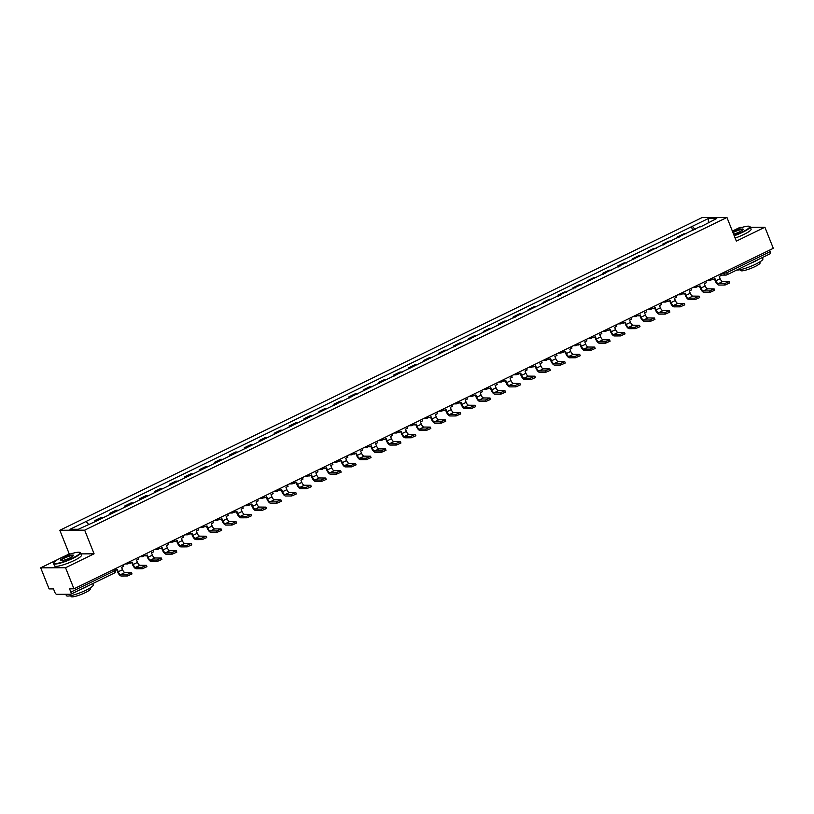 <?xml version="1.0" encoding="UTF-8"?>
<svg xmlns="http://www.w3.org/2000/svg" width="814" height="814" viewBox="0 0 814 814"><rect width="100%" height="100%" fill="white"/><g stroke="black" fill="none" stroke-linecap="round" stroke-linejoin="round"><path stroke-width="1.22" d="M58.069 559.36L40.7 567.816L49.105 588.929L53.5 588.909L54.803 592.195A2.32 0.916 -116 0 0 56.644 594.312L70.706 594.251A2.32 0.916 -116 0 0 70.879 594.21A2.32 0.916 -116 0 0 70.859 592.124L114.245 571.001L115.405 570.146L114.896 568.884M40.7 567.816L65.547 567.714L73.952 588.817L773.3 248.331L764.895 227.228L736.355 241.117L726.943 217.47L702.095 217.582L59.829 530.27L69.241 553.927L64.031 556.461M742.266 227.33L740.048 227.34L733.699 230.433M65.547 567.714L94.088 553.815L84.676 530.158L726.943 217.47M73.952 588.817L69.546 588.837L70.859 592.124M764.895 227.228L750.345 227.289M769.606 250.132L770.207 251.638A2.32 0.916 64 0 1 770.227 253.724A2.32 0.916 64 0 1 770.064 253.765M686.049 233.964A5.332 2.096 -116 0 0 685.378 233.791L683.862 233.801L677.543 236.874L679.059 236.874A5.332 2.096 64 0 1 679.731 237.037M677.95 237.902L677.543 236.874M671.112 241.239A5.332 2.096 -116 0 0 670.441 241.066L668.925 241.076L662.596 244.149L664.112 244.139A5.332 2.096 64 0 1 664.794 244.312M663.013 245.177L662.596 244.149M656.165 248.514A5.332 2.096 -116 0 0 655.494 248.341L653.978 248.351L647.659 251.424L649.175 251.414A5.332 2.096 64 0 1 649.847 251.587M648.066 252.452L647.659 251.424M641.229 255.789A5.332 2.096 -116 0 0 640.557 255.616L639.041 255.616L632.722 258.699L634.238 258.689A5.332 2.096 64 0 1 634.91 258.862M633.129 259.727L632.722 258.699M626.292 263.054A5.332 2.096 -116 0 0 625.61 262.891L624.104 262.891L617.775 265.974L619.291 265.964A5.332 2.096 64 0 1 619.963 266.137M618.192 267.002L617.775 265.974M611.345 270.329A5.332 2.096 -116 0 0 610.673 270.167L609.157 270.167L602.838 273.25L604.354 273.239A5.332 2.096 64 0 1 605.026 273.412M603.245 274.277L602.838 273.25M596.408 277.605A5.332 2.096 -116 0 0 595.736 277.432L594.22 277.442L587.891 280.525L589.407 280.515A5.332 2.096 64 0 1 590.089 280.688M588.308 281.552L587.891 280.525M581.461 284.88A5.332 2.096 -116 0 0 580.789 284.707L579.273 284.717L572.954 287.8L574.47 287.79A5.332 2.096 64 0 1 575.142 287.963M573.361 288.828L572.954 287.8M566.524 292.155A5.332 2.096 -116 0 0 565.852 291.982L564.336 291.992L558.017 295.065L559.533 295.065A5.332 2.096 64 0 1 560.205 295.238M558.424 296.103L558.017 295.065M551.587 299.43A5.332 2.096 -116 0 0 550.905 299.257L549.399 299.267L543.07 302.34L544.586 302.34A5.332 2.096 64 0 1 545.258 302.503M543.487 303.378L543.07 302.34M536.64 306.705A5.332 2.096 -116 0 0 535.968 306.532L534.452 306.542L528.133 309.615L529.649 309.615A5.332 2.096 64 0 1 530.321 309.778M528.54 310.643L528.133 309.615M521.703 313.98A5.332 2.096 -116 0 0 521.031 313.807L519.515 313.817L513.186 316.89L514.702 316.88A5.332 2.096 64 0 1 515.384 317.053M513.603 317.918L513.186 316.89M506.756 321.255A5.332 2.096 -116 0 0 506.084 321.082L504.568 321.092L498.249 324.165L499.765 324.155A5.332 2.096 64 0 1 500.437 324.328M498.656 325.193L498.249 324.165M491.819 328.53A5.332 2.096 -116 0 0 491.147 328.357L489.631 328.357L483.313 331.44L484.829 331.43A5.332 2.096 64 0 1 485.5 331.603M483.719 332.468L483.313 331.44M476.882 335.795A5.332 2.096 -116 0 0 476.21 335.633L474.694 335.633L468.365 338.716L469.882 338.705A5.332 2.096 64 0 1 470.553 338.878M468.783 339.743L468.365 338.716M461.935 343.07A5.332 2.096 -116 0 0 461.263 342.908L459.747 342.908L453.429 345.991L454.945 345.981A5.332 2.096 64 0 1 455.616 346.154M453.836 347.018L453.429 345.991M446.998 350.346A5.332 2.096 -116 0 0 446.326 350.173L444.81 350.183L438.481 353.266L439.998 353.256A5.332 2.096 64 0 1 440.679 353.429M438.899 354.293L438.481 353.266M432.051 357.621A5.332 2.096 -116 0 0 431.379 357.448L429.863 357.458L423.545 360.541L425.061 360.531A5.332 2.096 64 0 1 425.732 360.704M423.952 361.569L423.545 360.541M417.114 364.896A5.332 2.096 -116 0 0 416.442 364.723L414.926 364.733L408.608 367.806L410.124 367.806A5.332 2.096 64 0 1 410.795 367.979M409.015 368.844L408.608 367.806M402.177 372.171A5.332 2.096 -116 0 0 401.506 371.998L399.989 372.008L393.661 375.081L395.177 375.081A5.332 2.096 64 0 1 395.848 375.244M394.078 376.119L393.661 375.081M387.23 379.446A5.332 2.096 -116 0 0 386.558 379.273L385.042 379.283L378.724 382.356L380.24 382.356A5.332 2.096 64 0 1 380.911 382.519M379.131 383.384L378.724 382.356M372.293 386.721A5.332 2.096 -116 0 0 371.622 386.548L370.105 386.558L363.777 389.631L365.293 389.621A5.332 2.096 64 0 1 365.974 389.794M364.194 390.659L363.777 389.631M357.346 393.996A5.332 2.096 -116 0 0 356.674 393.823L355.158 393.834L348.84 396.906L350.356 396.896A5.332 2.096 64 0 1 351.027 397.069M349.247 397.934L348.84 396.906M342.409 401.271A5.332 2.096 -116 0 0 341.738 401.099L340.221 401.099L333.903 404.182L335.419 404.171A5.332 2.096 64 0 1 336.09 404.344M334.31 405.209L333.903 404.182M327.472 408.536A5.332 2.096 -116 0 0 326.801 408.374L325.285 408.374L318.956 411.457L320.472 411.446A5.332 2.096 64 0 1 321.143 411.619M319.373 412.484L318.956 411.457M312.525 415.812A5.332 2.096 -116 0 0 311.854 415.649L310.338 415.649L304.019 418.732L305.535 418.722A5.332 2.096 64 0 1 306.206 418.895M304.426 419.759L304.019 418.732M297.588 423.087A5.332 2.096 -116 0 0 296.917 422.914L295.401 422.924L289.072 426.007L290.588 425.997A5.332 2.096 64 0 1 291.27 426.17M289.489 427.035L289.072 426.007M282.641 430.362A5.332 2.096 -116 0 0 281.97 430.189L280.454 430.199L274.135 433.282L275.651 433.272A5.332 2.096 64 0 1 276.322 433.445M274.542 434.31L274.135 433.282M267.704 437.637A5.332 2.096 -116 0 0 267.033 437.464L265.517 437.474L259.198 440.547L260.714 440.547A5.332 2.096 64 0 1 261.386 440.72M259.605 441.585L259.198 440.547M252.767 444.912A5.332 2.096 -116 0 0 252.096 444.739L250.58 444.749L244.251 447.822L245.767 447.822A5.332 2.096 64 0 1 246.439 447.985M244.668 448.86L244.251 447.822M237.82 452.187A5.332 2.096 -116 0 0 237.149 452.014L235.633 452.024L229.314 455.097L230.83 455.097A5.332 2.096 64 0 1 231.502 455.26M229.721 456.125L229.314 455.097M222.883 459.462A5.332 2.096 -116 0 0 222.212 459.289L220.696 459.3L214.377 462.372L215.883 462.362A5.332 2.096 64 0 1 216.565 462.535M214.784 463.4L214.377 462.372M207.936 466.737A5.332 2.096 -116 0 0 207.265 466.564L205.749 466.575L199.43 469.647L200.946 469.637A5.332 2.096 64 0 1 201.618 469.81M199.837 470.675L199.43 469.647M192.999 474.013A5.332 2.096 -116 0 0 192.328 473.84L190.812 473.84L184.493 476.923L186.009 476.912A5.332 2.096 64 0 1 186.681 477.085M184.9 477.95L184.493 476.923M178.062 481.278A5.332 2.096 -116 0 0 177.391 481.115L175.875 481.115L169.546 484.198L171.062 484.188A5.332 2.096 64 0 1 171.734 484.361M169.963 485.225L169.546 484.198M163.115 488.553A5.332 2.096 -116 0 0 162.444 488.39L160.928 488.39L154.609 491.473L156.125 491.463A5.332 2.096 64 0 1 156.797 491.636M155.016 492.501L154.609 491.473M148.179 495.828A5.332 2.096 -116 0 0 147.507 495.655L145.991 495.665L139.672 498.748L141.178 498.738A5.332 2.096 64 0 1 141.86 498.911M140.079 499.776L139.672 498.748M133.231 503.103A5.332 2.096 -116 0 0 132.56 502.93L131.044 502.94L124.725 506.023L126.241 506.013A5.332 2.096 64 0 1 126.913 506.186M125.132 507.051L124.725 506.023M118.295 510.378A5.332 2.096 -116 0 0 117.623 510.205L116.107 510.215L109.788 513.288L111.304 513.288A5.332 2.096 64 0 1 111.976 513.461M110.195 514.326L109.788 513.288M103.358 517.653A5.332 2.096 -116 0 0 102.686 517.48L101.17 517.49L94.841 520.563L96.357 520.563A5.332 2.096 64 0 1 97.029 520.726M95.187 521.428L94.841 520.563M695.146 229.538L692.338 226.312L708.434 218.478L716.778 218.437L700.651 226.852M692.338 226.312L69.994 529.304L78.348 529.263L95.604 521.428L700.691 226.272M59.829 530.27L84.676 530.158M69.241 553.927L70.777 553.917M80.901 553.876L94.088 553.815M692.897 230.637L691.178 226.312M86.081 521.469L88.543 524.297M708.434 218.478L708.333 222.558M724.511 283.628L729.09 281.624L722.639 281.563L718.324 283.659L724.511 283.628L725.06 285.012L718.874 285.042A4.63 1.821 64 0 1 715.201 280.81L714.397 278.785M729.09 281.624L729.639 282.997L725.06 285.012M712.331 278.296L712.83 279.548L714.936 278.52L715.842 280.799A3.124 1.231 -116 0 0 718.324 283.659M712.83 279.548L712.016 279.131M720.766 273.911L721.357 275.397L719.25 276.424L720.156 278.703A3.124 1.231 -116 0 0 722.639 281.563M709.574 290.903L714.153 288.899L707.692 288.838L703.388 290.934L709.574 290.903L710.123 292.287L703.937 292.318A4.63 1.821 64 0 1 700.254 288.085L699.45 286.06M714.153 288.899L714.702 290.272L710.123 292.287M697.394 285.572L697.893 286.823L699.999 285.795L700.905 288.075A3.124 1.231 -116 0 0 703.388 290.934M697.893 286.823L697.079 286.406M705.819 281.186L706.41 282.672L704.303 283.699L705.209 285.979A3.124 1.231 -116 0 0 707.692 288.838M694.627 298.178L699.206 296.164L692.755 296.113L688.441 298.209L694.627 298.178L695.176 299.562L688.99 299.593A4.63 1.821 64 0 1 685.317 295.35L684.513 293.335M699.206 296.164L699.755 297.548L695.176 299.562M682.447 292.847L682.946 294.098L685.052 293.071L685.958 295.35A3.124 1.231 -116 0 0 688.441 298.209M682.946 294.098L682.132 293.681M690.883 288.461L691.473 289.947L689.366 290.974L690.272 293.254A3.124 1.231 -116 0 0 692.755 296.113M679.69 305.454L684.269 303.439L677.818 303.388L673.504 305.484L679.69 305.454L680.239 306.837L674.053 306.858A4.63 1.821 64 0 1 670.38 302.625L669.576 300.61M684.269 303.439L684.818 304.823L680.239 306.837M667.511 300.122L668.009 301.373L670.115 300.346L671.021 302.625A3.124 1.231 -116 0 0 673.504 305.484M668.009 301.373L667.195 300.956M675.935 295.736L676.536 297.222L674.419 298.25L675.335 300.529A3.124 1.231 -116 0 0 677.818 303.388M664.753 312.729L669.322 310.714L662.871 310.663L658.567 312.759L664.753 312.729L665.303 314.112L659.106 314.133A4.63 1.821 64 0 1 655.433 309.9L654.629 307.885M669.322 310.714L669.871 312.098L665.303 314.112M652.563 307.397L653.062 308.648L655.168 307.621L656.084 309.9A3.124 1.231 -116 0 0 658.567 312.759M653.062 308.648L652.258 308.231M660.999 303.012L661.589 304.497L659.482 305.525L660.388 307.804A3.124 1.231 -116 0 0 662.871 310.663M649.806 320.004L654.385 317.989L647.934 317.928L643.62 320.034L649.806 320.004L650.355 321.377L644.169 321.408A4.63 1.821 64 0 1 640.496 317.175L639.692 315.16M654.385 317.989L654.934 319.373L650.355 321.377M637.627 314.662L638.125 315.924L640.231 314.896L641.137 317.175A3.124 1.231 -116 0 0 643.62 320.034M638.125 315.924L637.311 315.506M646.062 310.287L646.652 311.772L644.546 312.79L645.451 315.079A3.124 1.231 -116 0 0 647.934 317.928M734.075 235.368A14.133 2.422 -21.7 0 0 742.643 231.827A14.133 2.422 -21.7 0 0 749.358 226.323A14.133 2.422 -21.7 0 0 732.346 231.023M749.358 226.323L749.796 226.506A14.479 2.473 158.3 0 1 750.162 226.821A14.479 2.473 158.3 0 1 742.917 232.143A14.479 2.473 158.3 0 1 734.218 235.745M732.824 232.234A7.072 1.211 158.3 0 1 733.546 231.868A7.072 1.211 158.3 0 1 740.292 229.355A7.072 1.211 158.3 0 1 743.121 229.477A7.072 1.211 158.3 0 1 739.611 231.848A7.072 1.211 158.3 0 1 733.587 234.157M742.958 229.721A6.716 1.15 -21.7 0 0 742.948 229.69A6.716 1.15 -21.7 0 0 733.821 232.183A6.716 1.15 -21.7 0 0 732.976 232.621M762.382 257.55L762.901 258.852A14.479 2.473 158.3 0 1 755.657 264.184A14.479 2.473 158.3 0 1 736.812 269.994M758.424 259.473A14.479 2.473 158.3 0 1 754.609 261.528A14.479 2.473 158.3 0 1 749.989 263.583M759.777 261.945L760.113 262.79A10.429 1.781 158.3 0 1 754.893 266.626A10.429 1.781 158.3 0 1 740.73 270.502L740.394 269.658M750.162 226.821L751.088 229.151A14.479 2.473 158.3 0 1 743.843 234.483A14.479 2.473 158.3 0 1 735.144 238.075M60.846 557.916A14.133 2.422 -21.7 0 0 53.826 562.647A14.133 2.422 -21.7 0 0 59.493 562.881A14.133 2.422 -21.7 0 0 72.975 557.855A14.133 2.422 -21.7 0 0 79.691 552.35A14.133 2.422 -21.7 0 0 60.846 557.916M79.691 552.35L80.138 552.533A14.479 2.473 158.3 0 1 80.494 552.848A14.479 2.473 158.3 0 1 73.25 558.18A14.479 2.473 158.3 0 1 53.582 563.563A14.479 2.473 158.3 0 1 53.632 563.074L53.826 562.647M63.879 557.895A7.072 1.211 158.3 0 1 70.625 555.382A7.072 1.211 158.3 0 1 73.464 555.504A7.072 1.211 158.3 0 1 69.943 557.875A7.072 1.211 158.3 0 1 60.521 560.653A7.072 1.211 158.3 0 1 63.879 557.895M73.291 555.748A6.716 1.15 -21.7 0 0 73.28 555.718A6.716 1.15 -21.7 0 0 64.164 558.221A6.716 1.15 -21.7 0 0 60.796 560.693A6.716 1.15 -21.7 0 0 60.816 560.724M92.725 583.577L93.244 584.879A14.479 2.473 158.3 0 1 85.999 590.211A14.479 2.473 158.3 0 1 66.331 595.594L65.802 594.271M88.767 585.5A14.479 2.473 158.3 0 1 84.941 587.555A14.479 2.473 158.3 0 1 80.321 589.611M90.11 587.983L90.446 588.817A10.429 1.781 158.3 0 1 85.236 592.653A10.429 1.781 158.3 0 1 71.072 596.53L70.737 595.685M80.494 552.848L81.431 555.179A14.479 2.473 158.3 0 1 74.186 560.51A14.479 2.473 158.3 0 1 54.518 565.893L53.582 563.563M634.869 327.279L639.448 325.264L632.987 325.203L628.683 327.309L634.869 327.279L635.419 328.653L629.232 328.683A4.63 1.821 64 0 1 625.549 324.45L624.745 322.436M639.448 325.264L639.997 326.648L635.419 328.653M622.69 321.937L623.188 323.189L625.294 322.171L626.2 324.45A3.124 1.231 -116 0 0 628.683 327.309M623.188 323.189L622.374 322.782M631.115 317.552L631.705 319.047L629.598 320.065L630.504 322.354A3.124 1.231 -116 0 0 632.987 325.203M619.922 334.554L624.501 332.539L618.05 332.478L613.736 334.574L619.922 334.554L620.471 335.928L614.285 335.958A4.63 1.821 64 0 1 610.612 331.725L609.808 329.701M624.501 332.539L625.05 333.913L620.471 335.928M607.743 329.212L608.241 330.464L610.347 329.446L611.253 331.725A3.124 1.231 -116 0 0 613.736 334.574M608.241 330.464L607.427 330.057M616.178 324.827L616.768 326.312L614.662 327.34L615.567 329.619A3.124 1.231 -116 0 0 618.05 332.478M604.985 341.829L609.564 339.814L603.113 339.753L598.799 341.849L604.985 341.829L605.535 343.203L599.348 343.233A4.63 1.821 64 0 1 595.675 339L594.871 336.976M609.564 339.814L610.113 341.188L605.535 343.203M592.806 336.487L593.304 337.739L595.41 336.711L596.316 339A3.124 1.231 -116 0 0 598.799 341.849M593.304 337.739L592.49 337.332M601.231 332.102L601.831 333.587L599.715 334.615L600.63 336.894A3.124 1.231 -116 0 0 603.113 339.753M590.048 349.104L594.617 347.09L588.166 347.029L583.862 349.125L590.048 349.104L590.598 350.478L584.401 350.508A4.63 1.821 64 0 1 580.728 346.276L579.924 344.251M594.617 347.09L595.166 348.463L590.598 350.478M577.859 343.762L578.357 345.014L580.463 343.986L581.379 346.265A3.124 1.231 -116 0 0 583.862 349.125M578.357 345.014L577.553 344.607M586.294 339.377L586.884 340.863L584.778 341.89L585.683 344.169A3.124 1.231 -116 0 0 588.166 347.029M575.101 356.369L579.68 354.365L573.229 354.304L568.915 356.4L575.101 356.369L575.651 357.753L569.464 357.784A4.63 1.821 64 0 1 565.791 353.551L564.987 351.526M579.68 354.365L580.229 355.738L575.651 357.753M562.922 351.038L563.42 352.289L565.526 351.261L566.432 353.541A3.124 1.231 -116 0 0 568.915 356.4M563.42 352.289L562.606 351.872M571.357 346.652L571.947 348.138L569.841 349.165L570.746 351.445A3.124 1.231 -116 0 0 573.229 354.304M560.164 363.644L564.743 361.64L558.282 361.579L553.978 363.675L560.164 363.644L560.714 365.028L554.527 365.059A4.63 1.821 64 0 1 550.844 360.826L550.04 358.801M564.743 361.64L565.292 363.013L560.714 365.028M547.985 358.313L548.483 359.564L550.59 358.536L551.495 360.816A3.124 1.231 -116 0 0 553.978 363.675M548.483 359.564L547.669 359.147M556.41 353.927L557 355.413L554.894 356.44L555.799 358.72A3.124 1.231 -116 0 0 558.282 361.579M545.217 370.919L549.796 368.905L543.345 368.854L539.031 370.95L545.217 370.919L545.767 372.303L539.58 372.334A4.63 1.821 64 0 1 535.907 368.091L535.103 366.076M549.796 368.905L550.345 370.289L545.767 372.303M533.038 365.588L533.536 366.839L535.643 365.812L536.548 368.091A3.124 1.231 -116 0 0 539.031 370.95M533.536 366.839L532.722 366.422M541.473 361.202L542.063 362.688L539.957 363.716L540.862 365.995A3.124 1.231 -116 0 0 543.345 368.854M530.28 378.195L534.859 376.18L528.408 376.129L524.094 378.225L530.28 378.195L530.83 379.578L524.643 379.599A4.63 1.821 64 0 1 520.97 375.366L520.166 373.351M534.859 376.18L535.409 377.564L530.83 379.578M518.101 372.863L518.599 374.114L520.706 373.087L521.611 375.366A3.124 1.231 -116 0 0 524.094 378.225M518.599 374.114L517.785 373.697M526.526 368.477L527.126 369.963L525.01 370.991L525.925 373.27A3.124 1.231 -116 0 0 528.408 376.129M515.343 385.47L519.912 383.455L513.461 383.404L509.157 385.5L515.343 385.47L515.893 386.853L509.696 386.874A4.63 1.821 64 0 1 506.023 382.641L505.219 380.626M519.912 383.455L520.461 384.839L515.893 386.853M503.154 380.138L503.652 381.39L505.759 380.362L506.674 382.641A3.124 1.231 -116 0 0 509.157 385.5M503.652 381.39L502.849 380.972M511.589 375.753L512.179 377.238L510.073 378.266L510.978 380.545A3.124 1.231 -116 0 0 513.461 383.404M500.396 392.745L504.975 390.73L498.524 390.669L494.21 392.775L500.396 392.745L500.946 394.118L494.759 394.149A4.63 1.821 64 0 1 491.086 389.916L490.282 387.902M504.975 390.73L505.525 392.114L500.946 394.118M488.217 387.403L488.715 388.665L490.822 387.637L491.727 389.916A3.124 1.231 -116 0 0 494.21 392.775M488.715 388.665L487.901 388.247M496.652 383.028L497.242 384.513L495.136 385.531L496.041 387.82A3.124 1.231 -116 0 0 498.524 390.669M485.459 400.02L490.038 398.005L483.577 397.944L479.273 400.05L485.459 400.02L486.009 401.394L479.822 401.424A4.63 1.821 64 0 1 476.139 397.191L475.335 395.177M490.038 398.005L490.588 399.389L486.009 401.394M473.28 394.678L473.779 395.93L475.885 394.912L476.79 397.191A3.124 1.231 -116 0 0 479.273 400.05M473.779 395.93L472.965 395.523M481.705 390.293L482.295 391.788L480.189 392.806L481.094 395.095A3.124 1.231 -116 0 0 483.577 397.944M470.512 407.295L475.091 405.28L468.64 405.219L464.326 407.315L470.512 407.295L471.062 408.669L464.875 408.699A4.63 1.821 64 0 1 461.202 404.466L460.398 402.442M475.091 405.28L475.641 406.654L471.062 408.669M458.333 401.953L458.831 403.205L460.938 402.187L461.843 404.466A3.124 1.231 -116 0 0 464.326 407.315M458.831 403.205L458.017 402.798M466.768 397.568L467.358 399.053L465.252 400.081L466.157 402.36A3.124 1.231 -116 0 0 468.64 405.219M455.575 414.57L460.154 412.556L453.703 412.495L449.389 414.591L455.575 414.57L456.125 415.944L449.939 415.974A4.63 1.821 64 0 1 446.265 411.742L445.462 409.717M460.154 412.556L460.704 413.929L456.125 415.944M443.396 409.228L443.895 410.48L446.001 409.452L446.906 411.742A3.124 1.231 -116 0 0 449.389 414.591M443.895 410.48L443.081 410.073M451.821 404.843L452.421 406.328L450.305 407.356L451.221 409.635A3.124 1.231 -116 0 0 453.703 412.495M440.639 421.845L445.217 419.831L438.756 419.77L434.452 421.866L440.639 421.845L441.188 423.219L434.991 423.249A4.63 1.821 64 0 1 431.318 419.017L430.514 416.992M445.217 419.831L445.757 421.204L441.188 423.219M428.449 416.503L428.947 417.755L431.064 416.727L431.969 419.007A3.124 1.231 -116 0 0 434.452 421.866M428.947 417.755L428.144 417.348M436.884 412.118L437.474 413.604L435.368 414.631L436.273 416.91A3.124 1.231 -116 0 0 438.756 419.77M425.691 429.11L430.27 427.106L423.819 427.045L419.505 429.141L425.691 429.11L426.241 430.494L420.055 430.525A4.63 1.821 64 0 1 416.381 426.292L415.578 424.267M430.27 427.106L430.82 428.479L426.241 430.494M413.512 423.779L414.011 425.03L416.117 424.002L417.022 426.282A3.124 1.231 -116 0 0 419.505 429.141M414.011 425.03L413.197 424.613M421.947 419.393L422.537 420.879L420.431 421.906L421.337 424.186A3.124 1.231 -116 0 0 423.819 427.045M410.755 436.385L415.333 434.381L408.872 434.32L404.568 436.416L410.755 436.385L411.304 437.769L405.118 437.8A4.63 1.821 64 0 1 401.434 433.567L400.63 431.542M415.333 434.381L415.883 435.755L411.304 437.769M398.575 431.054L399.074 432.305L401.18 431.278L402.085 433.557A3.124 1.231 -116 0 0 404.568 436.416M399.074 432.305L398.26 431.888M407 426.668L407.59 428.154L405.484 429.182L406.389 431.461A3.124 1.231 -116 0 0 408.872 434.32M395.808 443.661L400.386 441.646L393.935 441.595L389.621 443.691L395.808 443.661L396.357 445.044L390.171 445.075A4.63 1.821 64 0 1 386.497 440.832L385.694 438.817M400.386 441.646L400.936 443.03L396.357 445.044M383.628 438.329L384.127 439.58L386.233 438.553L387.138 440.832A3.124 1.231 -116 0 0 389.621 443.691M384.127 439.58L383.313 439.163M392.063 433.943L392.653 435.429L390.547 436.457L391.453 438.736A3.124 1.231 -116 0 0 393.935 441.595M380.871 450.936L385.449 448.921L378.998 448.87L374.684 450.966L380.871 450.936L381.42 452.319L375.234 452.34A4.63 1.821 64 0 1 371.56 448.107L370.757 446.092M385.449 448.921L385.999 450.305L381.42 452.319M368.691 445.604L369.19 446.855L371.296 445.828L372.202 448.107A3.124 1.231 -116 0 0 374.684 450.966M369.19 446.855L368.376 446.438M377.116 441.219L377.716 442.704L375.6 443.732L376.516 446.011A3.124 1.231 -116 0 0 378.998 448.87M365.934 458.211L370.512 456.196L364.051 456.145L359.747 458.241L365.934 458.211L366.483 459.595L360.297 459.615A4.63 1.821 64 0 1 356.613 455.382L355.81 453.367M370.512 456.196L371.052 457.58L366.483 459.595M353.744 452.879L354.243 454.131L356.359 453.103L357.265 455.382A3.124 1.231 -116 0 0 359.747 458.241M354.243 454.131L353.439 453.713M362.179 448.494L362.769 449.979L360.663 451.007L361.569 453.286A3.124 1.231 -116 0 0 364.051 456.145M350.987 465.486L355.565 463.471L349.114 463.41L344.8 465.516L350.987 465.486L351.536 466.86L345.35 466.89A4.63 1.821 64 0 1 341.677 462.657L340.873 460.643M355.565 463.471L356.115 464.855L351.536 466.86M338.807 460.144L339.306 461.406L341.412 460.378L342.318 462.657A3.124 1.231 -116 0 0 344.8 465.516M339.306 461.406L338.492 460.989M347.242 455.769L347.832 457.254L345.726 458.272L346.632 460.561A3.124 1.231 -116 0 0 349.114 463.41M336.05 472.761L340.628 470.746L334.167 470.685L329.863 472.792L336.05 472.761L336.599 474.135L330.413 474.165A4.63 1.821 64 0 1 326.729 469.932L325.926 467.918M340.628 470.746L341.178 472.13L336.599 474.135M323.87 467.419L324.369 468.671L326.475 467.653L327.381 469.932A3.124 1.231 -116 0 0 329.863 472.792M324.369 468.671L323.555 468.264M332.295 463.034L332.885 464.529L330.779 465.547L331.685 467.836A3.124 1.231 -116 0 0 334.167 470.685M321.103 480.036L325.681 478.022L319.23 477.96L314.916 480.057L321.103 480.036L321.652 481.41L315.466 481.44A4.63 1.821 64 0 1 311.793 477.208L310.989 475.183M325.681 478.022L326.231 479.395L321.652 481.41M308.923 474.694L309.422 475.946L311.528 474.928L312.444 477.208A3.124 1.231 -116 0 0 314.916 480.057M309.422 475.946L308.608 475.539M317.358 470.309L317.948 471.794L315.842 472.822L316.748 475.101A3.124 1.231 -116 0 0 319.23 477.96M306.166 487.311L310.745 485.297L304.294 485.236L299.979 487.332L306.166 487.311L306.715 488.685L300.529 488.715A4.63 1.821 64 0 1 296.856 484.483L296.052 482.458M310.745 485.297L311.294 486.67L306.715 488.685M293.986 481.969L294.485 483.221L296.591 482.193L297.497 484.483A3.124 1.231 -116 0 0 299.979 487.332M294.485 483.221L293.671 482.814M302.411 477.584L303.012 479.07L300.895 480.097L301.811 482.376A3.124 1.231 -116 0 0 304.294 485.236M291.229 494.586L295.808 492.572L289.346 492.511L285.042 494.607L291.229 494.586L291.778 495.96L285.592 495.991A4.63 1.821 64 0 1 281.909 491.758L281.105 489.733M295.808 492.572L296.347 493.945L291.778 495.96M279.039 489.245L279.538 490.496L281.654 489.468L282.56 491.748A3.124 1.231 -116 0 0 285.042 494.607M279.538 490.496L278.734 490.089M287.474 484.859L288.064 486.345L285.958 487.372L286.864 489.652A3.124 1.231 -116 0 0 289.346 492.511M276.282 501.851L280.861 499.847L274.41 499.786L270.095 501.882L276.282 501.851L276.831 503.235L270.645 503.266A4.63 1.821 64 0 1 266.972 499.033L266.168 497.008M280.861 499.847L281.41 501.221L276.831 503.235M264.102 496.52L264.601 497.771L266.707 496.744L267.613 499.023A3.124 1.231 -116 0 0 270.095 501.882M264.601 497.771L263.787 497.354M272.537 492.134L273.128 493.62L271.021 494.647L271.927 496.927A3.124 1.231 -116 0 0 274.41 499.786M261.345 509.126L265.924 507.122L259.463 507.061L255.158 509.157L261.345 509.126L261.894 510.51L255.708 510.541A4.63 1.821 64 0 1 252.025 506.308L251.221 504.283M265.924 507.122L266.473 508.496L261.894 510.51M249.165 503.795L249.664 505.046L251.77 504.019L252.676 506.298A3.124 1.231 -116 0 0 255.158 509.157M249.664 505.046L248.85 504.629M257.59 499.409L258.18 500.895L256.074 501.923L256.98 504.202A3.124 1.231 -116 0 0 259.463 507.061M246.398 516.402L250.977 514.387L244.526 514.336L240.211 516.432L246.398 516.402L246.947 517.785L240.761 517.816A4.63 1.821 64 0 1 237.088 513.573L236.284 511.558M250.977 514.387L251.526 515.771L246.947 517.785M234.218 511.07L234.717 512.321L236.823 511.294L237.739 513.573A3.124 1.231 -116 0 0 240.211 516.432M234.717 512.321L233.903 511.904M242.653 506.684L243.244 508.17L241.137 509.198L242.043 511.477A3.124 1.231 -116 0 0 244.526 514.336M231.461 523.677L236.04 521.662L229.589 521.611L225.275 523.707L231.461 523.677L232.01 525.061L225.824 525.081A4.63 1.821 64 0 1 222.151 520.848L221.347 518.833M236.04 521.662L236.589 523.046L232.01 525.061M219.281 518.345L219.78 519.597L221.886 518.569L222.792 520.848A3.124 1.231 -116 0 0 225.275 523.707M219.78 519.597L218.966 519.179M227.706 513.96L228.307 515.445L226.19 516.473L227.106 518.752A3.124 1.231 -116 0 0 229.589 521.611M216.524 530.952L221.103 528.937L214.642 528.886L210.338 530.982L216.524 530.952L217.073 532.336L210.887 532.356A4.63 1.821 64 0 1 207.204 528.123L206.4 526.109M221.103 528.937L221.642 530.321L217.073 532.336M204.334 525.62L204.833 526.872L206.949 525.844L207.855 528.123A3.124 1.231 -116 0 0 210.338 530.982M204.833 526.872L204.029 526.455M212.769 521.235L213.36 522.72L211.253 523.748L212.159 526.027A3.124 1.231 -116 0 0 214.642 528.886M201.577 538.227L206.156 536.212L199.705 536.151L195.391 538.258L201.577 538.227L202.126 539.601L195.94 539.631A4.63 1.821 64 0 1 192.267 535.398L191.463 533.384M206.156 536.212L206.705 537.596L202.126 539.601M189.397 532.885L189.896 534.147L192.002 533.119L192.908 535.398A3.124 1.231 -116 0 0 195.391 538.258M189.896 534.147L189.082 533.73M197.833 528.51L198.423 529.995L196.316 531.013L197.222 533.302A3.124 1.231 -116 0 0 199.705 536.151M186.64 545.502L191.219 543.487L184.758 543.426L180.454 545.533L186.64 545.502L187.189 546.876L181.003 546.906A4.63 1.821 64 0 1 177.32 542.673L176.516 540.659M191.219 543.487L191.768 544.871L187.189 546.876M174.461 540.16L174.959 541.412L177.065 540.394L177.971 542.673A3.124 1.231 -116 0 0 180.454 545.533M174.959 541.412L174.145 541.005M182.885 535.775L183.476 537.271L181.369 538.288L182.275 540.577A3.124 1.231 -116 0 0 184.758 543.426M171.693 552.777L176.272 550.763L169.821 550.702L165.507 552.798L171.693 552.777L172.242 554.151L166.056 554.181A4.63 1.821 64 0 1 162.383 549.949L161.579 547.924M176.272 550.763L176.821 552.136L172.242 554.151M159.513 547.435L160.012 548.687L162.118 547.669L163.034 549.949A3.124 1.231 -116 0 0 165.507 552.798M160.012 548.687L159.198 548.28M167.949 543.05L168.539 544.535L166.432 545.563L167.338 547.842A3.124 1.231 -116 0 0 169.821 550.702M156.756 560.052L161.335 558.038L154.884 557.977L150.57 560.073L156.756 560.052L157.305 561.426L151.119 561.457A4.63 1.821 64 0 1 147.446 557.224L146.642 555.199M161.335 558.038L161.884 559.411L157.305 561.426M144.577 554.71L145.075 555.962L147.181 554.934L148.087 557.224A3.124 1.231 -116 0 0 150.57 560.073M145.075 555.962L144.261 555.555M153.001 550.325L153.602 551.811L151.496 552.838L152.401 555.117A3.124 1.231 -116 0 0 154.884 557.977M141.819 567.327L146.398 565.313L139.937 565.252L135.633 567.348L141.819 567.327L142.369 568.701L136.182 568.732A4.63 1.821 64 0 1 132.499 564.499L131.695 562.474M146.398 565.313L146.937 566.686L142.369 568.701M129.63 561.986L130.128 563.237L132.244 562.209L133.15 564.489A3.124 1.231 -116 0 0 135.633 567.348M130.128 563.237L129.324 562.83M138.065 557.6L138.655 559.086L136.548 560.113L137.454 562.393A3.124 1.231 -116 0 0 139.937 565.252M126.872 574.592L131.451 572.588L125 572.527L120.686 574.623L126.872 574.592L127.422 575.976L121.235 576.007A4.63 1.821 64 0 1 117.562 571.774L116.758 569.749M131.451 572.588L132 573.962L127.422 575.976M115.476 570.37L117.297 569.485L118.203 571.764A3.124 1.231 -116 0 0 120.686 574.623M123.128 564.875L123.718 566.361L121.612 567.389L122.517 569.668A3.124 1.231 -116 0 0 125 572.527M721.173 273.718L726.821 272.761L770.207 251.638M723.473 272.588L723.911 273.697A2.32 2.096 -90.3 0 0 725.844 275.081A2.32 2.32 0 0 0 726.841 274.847A2.32 0.916 -116 0 0 726.821 272.761L726.22 271.255M111.304 513.288L117.623 510.205M126.241 506.013L132.56 502.93M141.178 498.738L147.507 495.655M156.125 491.463L162.444 488.39M171.062 484.188L177.391 481.115M186.009 476.912L192.328 473.84M200.946 469.637L207.265 466.564M215.883 462.362L222.212 459.289M230.83 455.097L237.149 452.014M245.767 447.822L252.096 444.739M260.714 440.547L267.033 437.464M275.651 433.272L281.97 430.189M290.588 425.997L296.917 422.914M305.535 418.722L311.854 415.649M320.472 411.446L326.801 408.374M335.419 404.171L341.738 401.099M350.356 396.896L356.674 393.823M365.293 389.621L371.622 386.548M380.24 382.356L386.558 379.273M395.177 375.081L401.506 371.998M410.124 367.806L416.442 364.723M425.061 360.531L431.379 357.448M439.998 353.256L446.326 350.173M454.945 345.981L461.263 342.908M469.882 338.705L476.21 335.633M484.829 331.43L491.147 328.357M499.765 324.155L506.084 321.082M514.702 316.88L521.031 313.807M529.649 309.615L535.968 306.532M544.586 302.34L550.905 299.257M559.533 295.065L565.852 291.982M574.47 287.79L580.789 284.707M589.407 280.515L595.736 277.432M604.354 273.239L610.673 270.167M619.291 265.964L625.61 262.891M634.238 258.689L640.557 255.616M649.175 251.414L655.494 248.341M664.112 244.139L670.441 241.066M679.059 236.874L685.378 233.791M96.357 520.563L102.686 517.48M708.76 279.751A2.32 2.096 89.7 0 0 710.887 280.047M693.823 287.027A2.32 2.096 89.7 0 0 695.95 287.311M678.886 294.302A2.32 2.096 89.7 0 0 681.003 294.587M663.939 301.577A2.32 2.096 89.7 0 0 666.066 301.862M649.002 308.852A2.32 2.096 89.7 0 0 651.129 309.137M634.055 316.127A2.32 2.096 89.7 0 0 636.182 316.412M619.118 323.402A2.32 2.096 89.7 0 0 621.245 323.687M604.181 330.667A2.32 2.096 89.7 0 0 606.298 330.962M589.234 337.942A2.32 2.096 89.7 0 0 591.361 338.237M574.297 345.217A2.32 2.096 89.7 0 0 576.424 345.512M559.35 352.493A2.32 2.096 89.7 0 0 561.477 352.788M544.413 359.768A2.32 2.096 89.7 0 0 546.54 360.053M529.476 367.043A2.32 2.096 89.7 0 0 531.593 367.328M514.529 374.318A2.32 2.096 89.7 0 0 516.656 374.603M499.593 381.593A2.32 2.096 89.7 0 0 501.719 381.878M484.645 388.868A2.32 2.096 89.7 0 0 486.772 389.153M469.709 396.143A2.32 2.096 89.7 0 0 471.835 396.428M454.772 403.408A2.32 2.096 89.7 0 0 456.888 403.703M439.825 410.683A2.32 2.096 89.7 0 0 441.951 410.978M424.888 417.958A2.32 2.096 89.7 0 0 427.014 418.254M409.941 425.234A2.32 2.096 89.7 0 0 412.067 425.529M395.004 432.509A2.32 2.096 89.7 0 0 397.13 432.794M380.067 439.784A2.32 2.096 89.7 0 0 382.183 440.069M365.12 447.059A2.32 2.096 89.7 0 0 367.246 447.344M350.183 454.334A2.32 2.096 89.7 0 0 352.309 454.619M335.236 461.609A2.32 2.096 89.7 0 0 337.362 461.894M320.299 468.884A2.32 2.096 89.7 0 0 322.425 469.169M305.362 476.149A2.32 2.096 89.7 0 0 307.478 476.444M290.415 483.424A2.32 2.096 89.7 0 0 292.541 483.719M275.478 490.7A2.32 2.096 89.7 0 0 277.605 490.995M260.531 497.975A2.32 2.096 89.7 0 0 262.657 498.27M245.594 505.25A2.32 2.096 89.7 0 0 247.721 505.535M230.657 512.525A2.32 2.096 89.7 0 0 232.773 512.81M215.71 519.8A2.32 2.096 89.7 0 0 217.837 520.085M200.773 527.075A2.32 2.096 89.7 0 0 202.9 527.36M185.826 534.35A2.32 2.096 89.7 0 0 187.953 534.635M170.889 541.625A2.32 2.096 89.7 0 0 173.016 541.91M155.952 548.89A2.32 2.096 89.7 0 0 158.069 549.185M141.005 556.166A2.32 2.096 89.7 0 0 143.132 556.461M126.068 563.441A2.32 2.096 89.7 0 0 128.195 563.736M113.645 569.495L114.245 571.001A2.32 0.916 -116 0 1 114.265 573.087A2.32 2.32 0 0 0 115.405 570.146M114.092 573.127A2.32 0.916 -116 0 0 114.265 573.087L70.879 594.21M721.235 275.101L725.844 275.081A2.32 2.096 -90.3 0 0 726.678 274.888A2.32 0.916 -116 0 0 726.841 274.847L770.227 253.724M720.156 278.703L715.842 280.799M705.209 285.979L700.905 288.075M690.272 293.254L685.958 295.35M675.335 300.529L671.021 302.625M660.388 307.804L656.084 309.9M645.451 315.079L641.137 317.175M630.504 322.354L626.2 324.45M615.567 329.619L611.253 331.725M600.63 336.894L596.316 339M585.683 344.169L581.379 346.265M570.746 351.445L566.432 353.541M555.799 358.72L551.495 360.816M540.862 365.995L536.548 368.091M525.925 373.27L521.611 375.366M510.978 380.545L506.674 382.641M496.041 387.82L491.727 389.916M481.094 395.095L476.79 397.191M466.157 402.36L461.843 404.466M451.221 409.635L446.906 411.742M436.273 416.91L431.969 419.007M421.337 424.186L417.022 426.282M406.389 431.461L402.085 433.557M391.453 438.736L387.138 440.832M376.516 446.011L372.202 448.107M361.569 453.286L357.265 455.382M346.632 460.561L342.318 462.657M331.685 467.836L327.381 469.932M316.748 475.101L312.444 477.208M301.811 482.376L297.497 484.483M286.864 489.652L282.56 491.748M271.927 496.927L267.613 499.023M256.98 504.202L252.676 506.298M242.043 511.477L237.739 513.573M227.106 518.752L222.792 520.848M212.159 526.027L207.855 528.123M197.222 533.302L192.908 535.398M182.275 540.577L177.971 542.673M167.338 547.842L163.034 549.949M152.401 555.117L148.087 557.224M137.454 562.393L133.15 564.489M122.517 569.668L118.203 571.764M707.742 280.25L710.052 280.24A2.32 2.32 0 0 0 712.362 278.001M692.806 287.525L695.115 287.515A2.32 2.32 0 0 0 697.415 285.276M677.869 294.8L680.178 294.79A2.32 2.32 0 0 0 682.478 292.552M662.922 302.075L665.231 302.065A2.32 2.32 0 0 0 667.541 299.827M647.985 309.34L650.294 309.33A2.32 2.32 0 0 0 652.594 307.102M633.038 316.615L635.347 316.605A2.32 2.32 0 0 0 637.657 314.377M618.101 323.891L620.41 323.88A2.32 2.32 0 0 0 622.71 321.642M603.164 331.166L605.474 331.156A2.32 2.32 0 0 0 607.773 328.917M588.217 338.441L590.526 338.431A2.32 2.32 0 0 0 592.836 336.192M573.28 345.716L575.59 345.706A2.32 2.32 0 0 0 577.889 343.467M558.333 352.991L560.643 352.981A2.32 2.32 0 0 0 562.952 350.742M543.396 360.266L545.706 360.256A2.32 2.32 0 0 0 548.015 358.018M528.459 367.541L530.769 367.531A2.32 2.32 0 0 0 533.068 365.293M513.512 374.816L515.822 374.806A2.32 2.32 0 0 0 518.131 372.568M498.575 382.081L500.885 382.071A2.32 2.32 0 0 0 503.184 379.843M483.628 389.357L485.938 389.346A2.32 2.32 0 0 0 488.247 387.118M468.691 396.632L471.001 396.622A2.32 2.32 0 0 0 473.31 394.383M453.754 403.907L456.064 403.897A2.32 2.32 0 0 0 458.363 401.658M438.807 411.182L441.117 411.172A2.32 2.32 0 0 0 443.427 408.933M423.87 418.457L426.18 418.447A2.32 2.32 0 0 0 428.479 416.208M408.923 425.732L411.233 425.722A2.32 2.32 0 0 0 413.543 423.483M393.986 433.007L396.296 432.997A2.32 2.32 0 0 0 398.606 430.759M379.049 440.282L381.359 440.272A2.32 2.32 0 0 0 383.659 438.034M364.102 447.558L366.412 447.547A2.32 2.32 0 0 0 368.722 445.309M349.165 454.823L351.475 454.812A2.32 2.32 0 0 0 353.775 452.584M334.218 462.098L336.528 462.087A2.32 2.32 0 0 0 338.838 459.859M319.281 469.373L321.591 469.363A2.32 2.32 0 0 0 323.901 467.124M304.344 476.648L306.654 476.638A2.32 2.32 0 0 0 308.954 474.399M289.397 483.923L291.707 483.913A2.32 2.32 0 0 0 294.017 481.674M274.46 491.198L276.77 491.188A2.32 2.32 0 0 0 279.07 488.949M259.513 498.473L261.823 498.463A2.32 2.32 0 0 0 264.133 496.225M244.576 505.748L246.886 505.738A2.32 2.32 0 0 0 249.196 503.5M229.64 513.024L231.949 513.013A2.32 2.32 0 0 0 234.249 510.775M214.693 520.299L217.002 520.288A2.32 2.32 0 0 0 219.312 518.05M199.756 527.564L202.065 527.553A2.32 2.32 0 0 0 204.365 525.325M184.809 534.839L187.118 534.829A2.32 2.32 0 0 0 189.428 532.6M169.872 542.114L172.181 542.104A2.32 2.32 0 0 0 174.491 539.865M154.935 549.389L157.244 549.379A2.32 2.32 0 0 0 159.544 547.14M139.988 556.664L142.297 556.654A2.32 2.32 0 0 0 144.607 554.415M125.051 563.939L127.36 563.929A2.32 2.32 0 0 0 129.66 561.691"/></g></svg>
